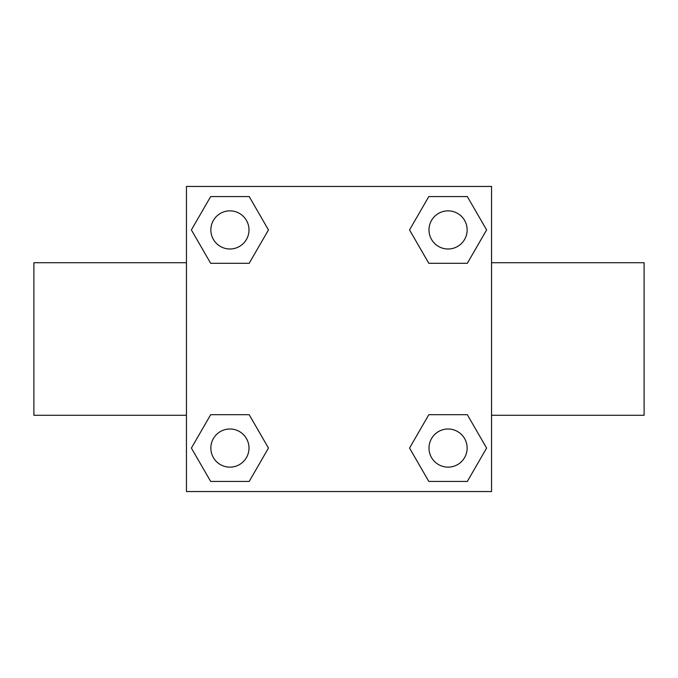 <?xml version="1.0" encoding="UTF-8"?>
<svg xmlns="http://www.w3.org/2000/svg" width="678" height="678" viewBox="0 0 678 678"><rect width="100%" height="100%" fill="white"/><g stroke="black" fill="none" stroke-linecap="round" stroke-linejoin="round"><path stroke-width="1.02" d="M249.19 263.293L210.663 263.293L191.391 229.927L210.663 196.561L249.19 196.561L268.463 229.927L249.19 263.293L210.663 263.293L234.664 263.293M234.664 414.707L249.19 414.707L268.463 448.073L249.19 481.439L210.663 481.439L191.391 448.073L210.663 414.707L249.19 414.707M443.336 263.293L428.81 263.293L409.537 229.927L428.81 196.561L467.337 196.561L486.609 229.927L467.337 263.293L428.81 263.293M428.81 414.707L467.337 414.707L486.609 448.073L467.337 481.439L428.81 481.439L409.537 448.073L428.81 414.707L467.337 414.707L443.336 414.707M491.55 415.275L644.1 415.275L644.1 262.725L491.55 262.725M186.45 262.725L33.9 262.725L33.9 415.275L186.45 415.275M186.45 186.45L491.55 186.45L491.55 491.55L186.45 491.55L186.45 186.45M467.337 481.439L428.81 481.439L467.337 481.439M467.142 448.073A19.069 19.069 0 0 0 438.539 431.555A19.069 19.069 0 0 0 438.539 464.591A19.069 19.069 0 0 0 467.142 448.073M249.19 481.439L210.663 481.439L249.19 481.439M248.996 448.073A19.069 19.069 0 0 0 220.392 431.555A19.069 19.069 0 0 0 220.392 464.591A19.069 19.069 0 0 0 248.996 448.073M428.81 196.561L467.337 196.561L428.81 196.561M467.142 229.927A19.069 19.069 0 0 0 438.539 213.409A19.069 19.069 0 0 0 438.539 246.445A19.069 19.069 0 0 0 467.142 229.927M210.663 196.561L249.19 196.561L210.663 196.561M248.996 229.927A19.069 19.069 0 0 0 220.392 213.409A19.069 19.069 0 0 0 220.392 246.445A19.069 19.069 0 0 0 248.996 229.927"/></g></svg>
